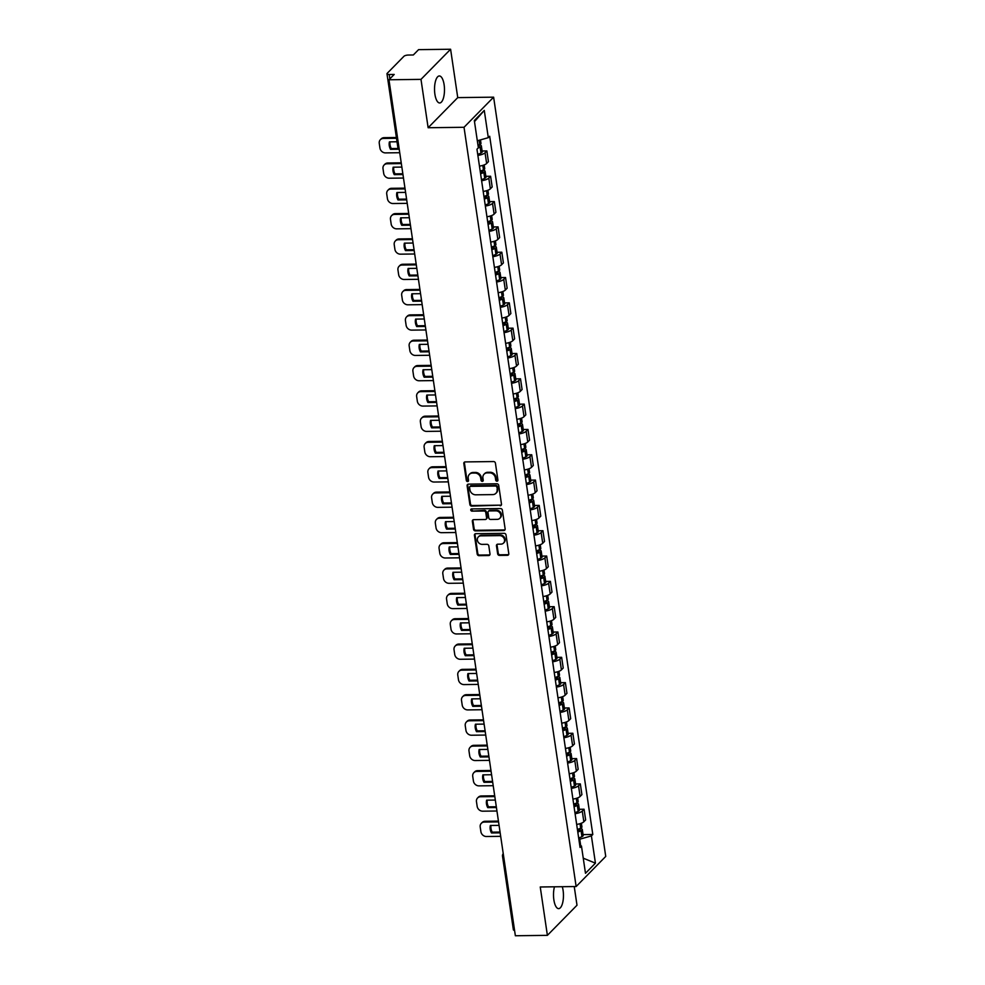 <?xml version="1.0" encoding="UTF-8"?>
<svg xmlns="http://www.w3.org/2000/svg" width="985" height="985" viewBox="0 0 985 985"><rect width="100%" height="100%" fill="white"/><g stroke="black" fill="none" stroke-linecap="round" stroke-linejoin="round"><path stroke-width="1.48" d="M496.982 481.185A1.194 1.034 -135.5 0 0 497.917 480.052L495.418 463.135A1.699 1.477 -135.5 0 0 493.608 461.559L465.179 461.916A1.699 1.477 -135.5 0 0 463.824 463.529L466.324 480.446A1.194 1.034 -135.5 0 0 468.54 480.421L468.22 478.23A5.442 4.753 -135.5 0 1 469.389 474.351A5.442 4.753 -135.5 0 1 472.517 473.071L474.893 473.046A5.442 4.753 -135.5 0 1 480.692 478.082L481.012 480.261A1.194 1.034 -135.5 0 0 483.229 480.237L482.909 478.045A5.442 4.753 -135.5 0 1 484.078 474.179A5.442 4.753 -135.5 0 1 487.206 472.886L489.582 472.862A5.442 4.753 -135.5 0 1 495.381 477.897L495.701 480.089A1.194 1.034 -135.5 0 0 496.982 481.185M484.078 474.179L484.669 473.576A5.442 4.753 -135.5 0 1 487.797 472.283L490.173 472.258A5.442 4.753 -135.5 0 1 495.972 477.294L496.305 479.486A1.194 1.034 -135.5 0 0 497.881 480.532M464.538 462.063A1.699 1.477 -135.5 0 0 464.415 462.925L466.915 479.843A1.194 1.034 -135.5 0 0 468.503 480.902M469.389 474.351L469.98 473.76A5.442 4.753 -135.5 0 1 473.108 472.468L475.484 472.443A5.442 4.753 -135.5 0 1 481.283 477.479L481.616 479.67A1.194 1.034 -135.5 0 0 483.192 480.717M554.469 886.808A13.507 4.974 89.3 0 0 553.865 899.834A13.507 4.974 89.3 0 0 558.643 908.638A13.507 4.974 89.3 0 0 563.1 890.44A13.507 4.974 89.3 0 0 562.275 886.709M444.124 84.772A13.507 4.974 89.3 0 0 439.335 75.968A13.507 4.974 89.3 0 0 434.89 94.166A13.507 4.974 89.3 0 0 439.679 102.969A13.507 4.974 89.3 0 0 444.124 84.772M497.659 553.841A1.699 1.477 -135.5 0 0 499.469 555.405L507.447 555.306A1.699 1.477 -135.5 0 0 508.789 553.693L506.019 534.904A1.699 1.477 -135.5 0 0 504.197 533.328L475.767 533.685A1.699 1.477 -135.5 0 0 474.425 535.298L477.208 554.087A1.699 1.477 -135.5 0 0 479.018 555.663L488.659 555.54A1.699 1.477 -135.5 0 0 490.001 553.927L488.806 545.887A1.699 1.477 -135.5 0 0 486.996 544.311L482.219 544.373A4.543 3.965 -135.5 0 1 480.963 535.852L499.678 535.618A4.543 3.965 -135.5 0 1 500.934 544.139L497.819 544.176A1.699 1.477 -135.5 0 0 496.465 545.788L497.659 553.841L498.25 553.238A1.699 1.477 -135.5 0 0 500.06 554.801L508.038 554.703A1.699 1.477 -135.5 0 0 508.666 554.555M428.13 127.73L457.742 97.614L450.601 49.25L420.989 79.366L428.13 127.73L464.021 127.287L576.139 886.537L540.248 886.98L547.389 935.356L515.364 935.75L388.964 79.773L394.209 74.441L389.223 74.503L389.863 78.862M420.989 79.366L388.964 79.773M500.134 505.761A1.699 1.477 -135.5 0 0 501.476 504.148L498.706 485.359A1.699 1.477 -135.5 0 0 496.883 483.783L468.454 484.14A1.699 1.477 -135.5 0 0 467.112 485.753L469.882 504.542A1.699 1.477 -135.5 0 0 471.704 506.118L500.725 505.157A1.699 1.477 -135.5 0 0 501.353 505.01M502.362 510.131L505.133 528.92A1.699 1.477 -135.5 0 1 503.791 530.533L475.361 530.89A1.699 1.477 -135.5 0 1 473.539 529.314L472.357 521.274A1.699 1.477 -135.5 0 1 473.699 519.661L485.236 519.514A1.699 1.477 -135.5 0 0 486.578 517.901L485.79 512.569A1.699 1.477 -135.5 0 0 483.967 510.993L471.963 511.141A1.194 1.034 -135.5 0 1 471.643 508.913L500.54 508.555A1.699 1.477 -135.5 0 1 502.362 510.131M450.601 49.25L418.576 49.644L413.331 54.975L408.344 55.049A3.46 1.108 -8.4 0 0 403.936 56.293L387.191 73.333A3.46 1.108 -8.4 0 0 386.982 73.801A3.46 1.108 -8.4 0 0 389.223 74.503M457.742 97.614L493.62 97.17L605.738 856.421L576.139 886.537M547.389 935.356L577.001 905.227L574.243 886.562M514.576 930.419A3.46 1.108 171.6 0 1 513.382 929.778L502.522 856.261A3.46 1.108 -8.4 0 0 503.729 856.901M479.461 166.108A7.966 2.549 -8.4 0 0 486.639 163.485L485.051 152.773A7.966 2.549 171.6 0 1 477.873 155.396M485.051 152.773L486.861 150.939L482.108 150.988M486.639 163.485L488.437 161.651L486.861 150.939M485.851 176.315L490.604 176.253L488.794 178.088A7.966 2.549 171.6 0 1 481.616 180.723M483.192 191.435A7.966 2.549 -8.4 0 0 490.37 188.8L492.18 186.965L490.604 176.253M489.594 201.629L494.335 201.568L492.537 203.415A7.966 2.549 171.6 0 1 485.346 206.037M486.935 216.749A7.966 2.549 -8.4 0 0 494.113 214.127L495.923 212.28L494.335 201.568M493.325 226.956L498.078 226.895L496.268 228.729A7.966 2.549 171.6 0 1 489.089 231.364M490.678 242.076A7.966 2.549 -8.4 0 0 497.856 239.441L499.654 237.607L498.078 226.895M497.068 252.271L501.821 252.209L500.011 254.044A7.966 2.549 171.6 0 1 492.832 256.679M494.408 267.391A7.966 2.549 -8.4 0 0 501.587 264.756L503.397 262.921L501.821 252.209M500.811 277.585L505.551 277.524L503.741 279.371A7.966 2.549 171.6 0 1 496.563 281.993M498.151 292.705A7.966 2.549 -8.4 0 0 505.33 290.082L507.14 288.236L505.551 277.524M504.542 302.912L509.294 302.851L507.484 304.685A7.966 2.549 171.6 0 1 500.306 307.32M501.894 318.032A7.966 2.549 -8.4 0 0 509.073 315.397L510.87 313.562L509.294 302.851M508.285 328.227L513.025 328.165L511.227 330A7.966 2.549 171.6 0 1 504.049 332.635M505.625 343.346A7.966 2.549 -8.4 0 0 512.803 340.712L514.613 338.877L513.025 328.165M512.028 353.541L516.768 353.492L514.958 355.326A7.966 2.549 171.6 0 1 507.78 357.949M509.368 368.661A7.966 2.549 -8.4 0 0 516.546 366.038L518.356 364.204L516.768 353.492M515.758 378.868L520.511 378.806L518.701 380.641A7.966 2.549 171.6 0 1 511.523 383.276M513.111 393.988A7.966 2.549 -8.4 0 0 520.289 391.353L522.087 389.518L520.511 378.806M519.501 404.182L524.242 404.121L522.444 405.968A7.966 2.549 171.6 0 1 515.266 408.59M516.842 419.302A7.966 2.549 -8.4 0 0 524.02 416.68L525.83 414.833L524.242 404.121M523.232 429.509L527.985 429.448L526.175 431.282A7.966 2.549 171.6 0 1 518.996 433.917M520.585 444.629A7.966 2.549 -8.4 0 0 527.763 441.994L529.573 440.16L527.985 429.448M526.975 454.824L531.728 454.762L529.918 456.597A7.966 2.549 171.6 0 1 522.74 459.232M524.328 469.943A7.966 2.549 -8.4 0 0 531.506 467.309L533.304 465.474L531.728 454.762M530.718 480.138L535.458 480.077L533.661 481.924A7.966 2.549 171.6 0 1 526.482 484.546M528.058 495.258A7.966 2.549 -8.4 0 0 535.237 492.635L537.047 490.789L535.458 480.077M534.449 505.465L539.201 505.404L537.391 507.238A7.966 2.549 171.6 0 1 530.213 509.873M531.802 520.585A7.966 2.549 -8.4 0 0 538.98 517.95L540.79 516.115L539.201 505.404M538.192 530.78L542.944 530.718L541.134 532.553A7.966 2.549 171.6 0 1 533.956 535.187M535.544 545.899A7.966 2.549 -8.4 0 0 542.723 543.264L544.52 541.43L542.944 530.718M541.935 556.094L546.675 556.045L544.877 557.879A7.966 2.549 171.6 0 1 537.699 560.502M539.275 571.214A7.966 2.549 -8.4 0 0 546.453 568.591L548.263 566.757L546.675 556.045M545.665 581.421L550.418 581.359L548.608 583.194A7.966 2.549 171.6 0 1 541.43 585.829M543.018 596.541A7.966 2.549 -8.4 0 0 550.196 593.906L552.006 592.071L550.418 581.359M549.408 606.735L554.161 606.674L552.351 608.521A7.966 2.549 171.6 0 1 545.173 611.143M546.749 621.855A7.966 2.549 -8.4 0 0 553.939 619.233L555.737 617.386L554.161 606.674M553.151 632.062L557.892 632.001L556.094 633.835A7.966 2.549 171.6 0 1 548.916 636.47M550.492 647.182A7.966 2.549 -8.4 0 0 557.67 644.547L559.48 642.712L557.892 632.001M556.882 657.377L561.635 657.315L559.825 659.15A7.966 2.549 171.6 0 1 552.647 661.785M554.235 672.496A7.966 2.549 -8.4 0 0 561.413 669.862L563.223 668.027L561.635 657.315M560.625 682.691L565.378 682.63L563.568 684.476A7.966 2.549 171.6 0 1 556.39 687.099M557.966 697.811A7.966 2.549 -8.4 0 0 565.156 695.188L566.954 693.341L565.378 682.63M564.368 708.018L569.108 707.956L567.311 709.791A7.966 2.549 171.6 0 1 560.133 712.426M561.709 723.138A7.966 2.549 -8.4 0 0 568.887 720.503L570.697 718.668L569.108 707.956M568.099 733.332L572.851 733.271L571.041 735.105A7.966 2.549 171.6 0 1 563.863 737.74M565.452 748.452A7.966 2.549 -8.4 0 0 572.63 745.817L574.427 743.983L572.851 733.271M571.842 758.647L576.594 758.598L574.784 760.432A7.966 2.549 171.6 0 1 567.606 763.055M569.182 773.767A7.966 2.549 -8.4 0 0 576.36 771.144L578.17 769.31L576.594 758.598M575.585 783.974L580.325 783.912L578.527 785.747A7.966 2.549 171.6 0 1 571.349 788.382M572.925 799.094A7.966 2.549 -8.4 0 0 580.103 796.459L581.913 794.624L580.325 783.912M579.315 809.288L584.068 809.227L582.258 811.074A7.966 2.549 171.6 0 1 575.08 813.696M576.668 824.408A7.966 2.549 -8.4 0 0 583.846 821.786L585.644 819.939L584.068 809.227M580.682 845.573L579.734 839.208L591.406 835.908L595.433 863.168L585.484 873.289L581.458 846.029L580.067 847.445L476.962 149.215L478.353 147.799L474.327 120.539L484.275 110.419L488.301 137.678L477.319 140.781M591.406 835.908L592.798 834.492L489.693 136.262L488.301 137.678M464.021 127.287L493.62 97.17M579.734 839.208L578.848 839.22M583.058 834.615L592.798 834.492M581.458 846.029L579.709 845.019M484.275 110.419L474.487 121.623M583.255 858.181L595.433 863.168M467.826 484.288A1.699 1.477 -135.5 0 0 467.703 485.149L470.473 503.938A1.699 1.477 -135.5 0 0 472.295 505.514L500.725 505.157M496.748 487.132A1.194 1.034 -135.5 0 0 495.48 486.036L470.522 486.344A1.194 1.034 -135.5 0 0 469.586 487.476L469.919 489.779A5.442 4.753 -135.5 0 0 475.73 494.815L492.783 494.605A5.442 4.753 -135.5 0 0 495.911 493.313A5.442 4.753 -135.5 0 0 497.093 489.446L497.339 486.528A1.194 1.034 -135.5 0 0 496.071 485.433L495.48 486.036M469.833 486.627L470.424 486.024A1.194 1.034 -135.5 0 1 471.113 485.74L496.071 485.433M495.911 493.313L496.502 492.722A5.442 4.753 -135.5 0 0 497.684 488.843L497.093 489.446M497.339 486.528L497.684 488.843M473.071 519.809A1.699 1.477 -135.5 0 0 472.948 520.671L474.142 528.711A1.699 1.477 -135.5 0 0 475.952 530.287L504.382 529.93A1.699 1.477 -135.5 0 0 505.01 529.782M486.208 519.12L486.799 518.516A1.699 1.477 -135.5 0 0 487.169 517.297L486.381 511.966A1.699 1.477 -135.5 0 0 484.571 510.39L471.963 511.141M471.322 508.962A1.194 1.034 -135.5 0 0 472.566 510.538M497.191 519.366A4.543 3.965 -135.5 0 0 495.935 510.846L489.348 510.932A1.699 1.477 -135.5 0 0 487.994 512.545L488.782 517.876A1.699 1.477 -135.5 0 0 490.604 519.452L497.191 519.366M499.814 518.295L500.405 517.691A4.543 3.965 -135.5 0 0 496.526 510.242L495.935 510.846M488.363 511.326L488.954 510.722A1.699 1.477 -135.5 0 1 489.939 510.329L496.526 510.242M497.179 544.323A1.699 1.477 -135.5 0 0 497.056 545.185L498.25 553.238M503.544 543.067L504.135 542.464A4.543 3.965 -135.5 0 0 500.269 535.015L499.678 535.618M478.341 536.923L478.932 536.32A4.543 3.965 -135.5 0 1 481.554 535.249L500.269 535.015M475.139 533.833A1.699 1.477 -135.5 0 0 475.016 534.695L477.799 553.484A1.699 1.477 -135.5 0 0 479.609 555.06L489.25 554.937A1.699 1.477 -135.5 0 0 489.877 554.789M478.057 145.805A2.118 0.677 171.6 0 1 479.129 146.236A2.118 0.677 171.6 0 1 478.599 146.79L478.439 146.876A10.909 3.484 171.6 0 1 478.23 146.974M478.193 147.959A13.162 4.199 -8.4 0 0 480.101 147.134L480.274 147.048A4.371 1.391 -8.4 0 0 481.357 145.903A4.371 1.391 -8.4 0 0 478.661 145.017M477.725 154.35A13.162 4.199 -8.4 0 0 480.975 153.057L481.148 152.983A4.371 1.391 -8.4 0 0 482.231 151.825L481.357 145.903M480.471 139.895L480.975 143.305A4.371 1.391 171.6 0 1 479.88 144.45L479.72 144.536A13.162 4.199 171.6 0 1 477.984 145.3M396.389 137.506L384.138 137.666A5.196 4.531 -135.5 0 0 381.158 138.897L380.382 139.673A5.196 4.531 -135.5 0 0 379.262 143.379L379.951 148.082A5.196 4.531 44.5 0 0 385.504 152.897L399.738 152.712M398.777 149.227L390.528 149.338L391.291 148.55A10.737 9.37 44.5 0 1 390.035 141.865M391.291 148.55L398.211 148.464M380.382 139.673A5.196 4.531 -135.5 0 1 383.374 138.442L396.499 138.282M390.528 149.338A10.737 9.37 44.5 0 1 389.42 141.865L397.017 141.778M480.224 171.144L481.505 171.119A2.118 0.677 171.6 0 1 482.872 171.55A2.118 0.677 171.6 0 1 482.342 172.104L482.182 172.19A10.909 3.484 171.6 0 1 480.458 172.929M480.581 173.742A13.162 4.199 -8.4 0 0 483.844 172.449L484.004 172.375A4.371 1.391 -8.4 0 0 485.1 171.218A4.371 1.391 -8.4 0 0 482.404 170.343M481.456 179.664A13.162 4.199 -8.4 0 0 484.719 178.383L484.879 178.297A4.371 1.391 -8.4 0 0 485.974 177.152L485.1 171.218M484.164 164.926L484.719 168.632A4.371 1.391 171.6 0 1 483.623 169.777L483.463 169.851A13.162 4.199 171.6 0 1 480.2 171.144M401.227 162.821L387.881 162.981A5.196 4.531 -135.5 0 0 384.889 164.212L384.125 165A5.196 4.531 -135.5 0 0 383.005 168.694L383.694 173.397A5.196 4.531 44.5 0 0 389.247 178.211L403.481 178.039M402.963 174.542L394.271 174.653L395.034 173.865A10.737 9.37 44.5 0 1 393.778 167.179M395.034 173.865L402.853 173.766M384.125 165A5.196 4.531 -135.5 0 1 387.105 163.769L401.351 163.584M394.271 174.653A10.737 9.37 44.5 0 1 393.163 167.191L401.855 167.081M487.907 190.24L488.449 193.947A4.371 1.391 171.6 0 1 487.366 195.092L487.193 195.178A13.162 4.199 171.6 0 1 483.943 196.471L485.236 196.446A2.118 0.677 171.6 0 1 486.615 196.877A2.118 0.677 171.6 0 1 486.085 197.431L485.913 197.505A10.909 3.484 171.6 0 1 484.201 198.244M484.325 199.069A13.162 4.199 -8.4 0 0 487.587 197.776L487.747 197.69A4.371 1.391 -8.4 0 0 488.843 196.544A4.371 1.391 -8.4 0 0 486.147 195.658M485.199 204.991A13.162 4.199 -8.4 0 0 488.462 203.698L488.622 203.612A4.371 1.391 -8.4 0 0 489.717 202.467L488.843 196.544M404.97 188.135L391.624 188.307A5.196 4.531 -135.5 0 0 388.632 189.526L387.868 190.314A5.196 4.531 -135.5 0 0 386.736 194.02L387.437 198.724A5.196 4.531 44.5 0 0 392.978 203.526L407.224 203.353M406.706 199.869L398.002 199.967L398.777 199.192A10.737 9.37 44.5 0 1 397.521 192.494M398.777 199.192L406.583 199.093M387.868 190.314A5.196 4.531 -135.5 0 1 390.848 189.083L405.081 188.911M398.002 199.967A10.737 9.37 44.5 0 1 396.906 192.506L405.598 192.395M487.71 221.773L488.979 221.76A2.118 0.677 171.6 0 1 490.345 222.191A2.118 0.677 171.6 0 1 489.816 222.745L489.656 222.832A10.909 3.484 171.6 0 1 487.944 223.558M488.055 224.383A13.162 4.199 -8.4 0 0 491.318 223.09L491.49 223.016A4.371 1.391 -8.4 0 0 492.574 221.859A4.371 1.391 -8.4 0 0 489.877 220.972M488.942 230.305A13.162 4.199 -8.4 0 0 492.192 229.012L492.365 228.939A4.371 1.391 -8.4 0 0 493.448 227.781L492.574 221.859M491.65 215.567L492.192 219.261A4.371 1.391 171.6 0 1 491.096 220.418L490.936 220.492A13.162 4.199 171.6 0 1 487.673 221.785M408.713 213.45L395.354 213.622A5.196 4.531 -135.5 0 0 392.375 214.853L391.599 215.629A5.196 4.531 -135.5 0 0 390.479 219.335L391.168 224.038A5.196 4.531 44.5 0 0 396.721 228.852L410.954 228.668M410.437 225.183L401.745 225.294L402.508 224.506A10.737 9.37 44.5 0 1 401.252 217.82M402.508 224.506L410.326 224.408M391.599 215.629A5.196 4.531 -135.5 0 1 394.591 214.41L408.824 214.225M401.745 225.294A10.737 9.37 44.5 0 1 400.636 217.82L409.341 217.722M491.441 247.1L492.722 247.087A2.118 0.677 171.6 0 1 494.088 247.506A2.118 0.677 171.6 0 1 493.559 248.072L493.399 248.146A10.909 3.484 171.6 0 1 491.675 248.885M491.798 249.697A13.162 4.199 -8.4 0 0 495.061 248.417L495.221 248.331A4.371 1.391 -8.4 0 0 496.317 247.186A4.371 1.391 -8.4 0 0 493.62 246.299M492.672 255.632A13.162 4.199 -8.4 0 0 495.935 254.339L496.095 254.253A4.371 1.391 -8.4 0 0 497.191 253.108L496.317 247.186M495.381 240.882L495.935 244.588A4.371 1.391 171.6 0 1 494.839 245.733L494.679 245.819A13.162 4.199 171.6 0 1 491.416 247.112M412.444 238.776L399.097 238.936A5.196 4.531 -135.5 0 0 396.105 240.168L395.342 240.956A5.196 4.531 -135.5 0 0 394.222 244.649L394.911 249.365A5.196 4.531 44.5 0 0 400.464 254.167L414.697 253.995M414.18 250.498L405.488 250.609L406.251 249.821A10.737 9.37 44.5 0 1 404.995 243.135M406.251 249.821L414.069 249.734M395.342 240.956A5.196 4.531 -135.5 0 1 398.322 239.724L412.567 239.54M405.488 250.609A10.737 9.37 44.5 0 1 404.379 243.147L413.072 243.036M495.184 272.414L496.452 272.402A2.118 0.677 171.6 0 1 497.831 272.833A2.118 0.677 171.6 0 1 497.302 273.387L497.129 273.473A10.909 3.484 171.6 0 1 495.418 274.199M495.541 275.024A13.162 4.199 -8.4 0 0 498.804 273.731L498.964 273.645A4.371 1.391 -8.4 0 0 500.048 272.5A4.371 1.391 -8.4 0 0 497.363 271.614M496.415 280.947A13.162 4.199 -8.4 0 0 499.678 279.654L499.838 279.568A4.371 1.391 -8.4 0 0 500.934 278.423L500.048 272.5M499.124 266.209L499.666 269.902A4.371 1.391 171.6 0 1 498.582 271.047L498.41 271.134A13.162 4.199 171.6 0 1 495.16 272.426M416.187 264.091L402.828 264.263A5.196 4.531 -135.5 0 0 399.848 265.482L399.085 266.27A5.196 4.531 -135.5 0 0 397.952 269.976L398.654 274.68A5.196 4.531 44.5 0 0 404.195 279.481L418.44 279.309M417.923 275.825L409.218 275.923L409.994 275.147A10.737 9.37 44.5 0 1 408.738 268.449M409.994 275.147L417.8 275.049M399.085 266.27A5.196 4.531 -135.5 0 1 402.065 265.039L416.298 264.866M409.218 275.923A10.737 9.37 44.5 0 1 408.122 268.462L416.815 268.351M502.867 291.523L503.409 295.217A4.371 1.391 171.6 0 1 502.313 296.374L502.153 296.448A13.162 4.199 171.6 0 1 498.89 297.741L500.195 297.716A2.118 0.677 171.6 0 1 501.562 298.147A2.118 0.677 171.6 0 1 501.033 298.701L500.873 298.787A10.909 3.484 171.6 0 1 499.161 299.514M499.272 300.339A13.162 4.199 -8.4 0 0 502.535 299.046L502.707 298.972A4.371 1.391 -8.4 0 0 503.791 297.815A4.371 1.391 -8.4 0 0 501.094 296.941M500.146 306.261A13.162 4.199 -8.4 0 0 503.409 304.968L503.581 304.894A4.371 1.391 -8.4 0 0 504.665 303.737L503.791 297.815M419.93 289.418L406.571 289.578A5.196 4.531 -135.5 0 0 403.591 290.809L402.816 291.585A5.196 4.531 -135.5 0 0 401.695 295.291L402.385 299.994A5.196 4.531 44.5 0 0 407.938 304.808L422.171 304.624M421.654 301.139L412.961 301.25L413.725 300.462A10.737 9.37 44.5 0 1 412.469 293.776M413.725 300.462L421.543 300.363M402.816 291.585A5.196 4.531 -135.5 0 1 405.808 290.366L420.041 290.181M412.961 301.25A10.737 9.37 44.5 0 1 411.853 293.776L420.558 293.678M506.598 316.838L507.152 320.544A4.371 1.391 171.6 0 1 506.056 321.689L505.896 321.775A13.162 4.199 171.6 0 1 502.633 323.068L503.926 323.043A2.118 0.677 171.6 0 1 505.305 323.462A2.118 0.677 171.6 0 1 504.776 324.028L504.615 324.102A10.909 3.484 171.6 0 1 502.892 324.841M503.015 325.666A13.162 4.199 -8.4 0 0 506.278 324.373L506.438 324.287A4.371 1.391 -8.4 0 0 507.534 323.142A4.371 1.391 -8.4 0 0 504.837 322.255M503.889 331.588A13.162 4.199 -8.4 0 0 507.152 330.295L507.312 330.209A4.371 1.391 -8.4 0 0 508.408 329.064L507.534 323.142M423.661 314.732L410.314 314.892A5.196 4.531 -135.5 0 0 407.322 316.123L406.559 316.911A5.196 4.531 -135.5 0 0 405.438 320.605L406.128 325.321A5.196 4.531 44.5 0 0 411.681 330.123L425.914 329.95M425.397 326.454L416.704 326.564L417.468 325.789A10.737 9.37 44.5 0 1 416.212 319.091M417.468 325.789L425.286 325.69M406.559 316.911A5.196 4.531 -135.5 0 1 409.538 315.68L423.784 315.508M416.704 326.564A10.737 9.37 44.5 0 1 415.596 319.103L424.289 318.992M506.401 348.37L507.669 348.358A2.118 0.677 171.6 0 1 509.048 348.788A2.118 0.677 171.6 0 1 508.519 349.343L508.346 349.429A10.909 3.484 171.6 0 1 506.635 350.155M506.758 350.98A13.162 4.199 -8.4 0 0 510.021 349.687L510.181 349.601A4.371 1.391 -8.4 0 0 511.264 348.456A4.371 1.391 -8.4 0 0 508.58 347.57M507.632 356.902A13.162 4.199 -8.4 0 0 510.895 355.61L511.055 355.536A4.371 1.391 -8.4 0 0 512.151 354.378L511.264 348.456M510.341 342.164L510.883 345.858A4.371 1.391 171.6 0 1 509.799 347.003L509.627 347.089A13.162 4.199 171.6 0 1 506.376 348.382M427.404 340.047L414.045 340.219A5.196 4.531 -135.5 0 0 411.065 341.45L410.289 342.226A5.196 4.531 -135.5 0 0 409.169 345.932L409.871 350.635A5.196 4.531 44.5 0 0 415.411 355.45L429.645 355.265M429.14 351.78L420.435 351.891L421.211 351.103A10.737 9.37 44.5 0 1 419.955 344.418M421.211 351.103L429.017 351.005M410.289 342.226A5.196 4.531 -135.5 0 1 413.281 340.995L427.515 340.822M420.435 351.891A10.737 9.37 44.5 0 1 419.339 344.418L428.032 344.307M510.144 373.697L511.412 373.672A2.118 0.677 171.6 0 1 512.779 374.103A2.118 0.677 171.6 0 1 512.249 374.657L512.089 374.743A10.909 3.484 171.6 0 1 510.378 375.482M510.489 376.295A13.162 4.199 -8.4 0 0 513.751 375.002L513.924 374.928A4.371 1.391 -8.4 0 0 515.007 373.771A4.371 1.391 -8.4 0 0 512.311 372.896M511.363 382.217A13.162 4.199 -8.4 0 0 514.626 380.936L514.798 380.85A4.371 1.391 -8.4 0 0 515.881 379.705L515.007 373.771M514.084 367.479L514.626 371.185A4.371 1.391 171.6 0 1 513.53 372.33L513.37 372.404A13.162 4.199 171.6 0 1 510.107 373.697M431.147 365.373L417.788 365.534A5.196 4.531 -135.5 0 0 414.808 366.765L414.032 367.553A5.196 4.531 -135.5 0 0 412.912 371.246L413.601 375.95A5.196 4.531 44.5 0 0 419.154 380.764L433.388 380.592M432.871 377.095L424.178 377.206L424.941 376.418A10.737 9.37 44.5 0 1 423.685 369.732M424.941 376.418L432.76 376.319M414.032 367.553A5.196 4.531 -135.5 0 1 417.024 366.321L431.258 366.137M424.178 377.206A10.737 9.37 44.5 0 1 423.07 369.744L431.775 369.634M513.875 399.011L515.143 398.999A2.118 0.677 171.6 0 1 516.522 399.43A2.118 0.677 171.6 0 1 515.992 399.984L515.832 400.058A10.909 3.484 171.6 0 1 514.108 400.796M514.232 401.621A13.162 4.199 -8.4 0 0 517.494 400.329L517.654 400.242A4.371 1.391 -8.4 0 0 518.75 399.097A4.371 1.391 -8.4 0 0 516.054 398.211M515.106 407.544A13.162 4.199 -8.4 0 0 518.369 406.251L518.529 406.165A4.371 1.391 -8.4 0 0 519.624 405.02L518.75 399.097M517.814 392.793L518.369 396.499A4.371 1.391 171.6 0 1 517.273 397.644L517.113 397.731A13.162 4.199 171.6 0 1 513.85 399.023M434.877 390.688L421.531 390.86A5.196 4.531 -135.5 0 0 418.539 392.079L417.775 392.867A5.196 4.531 -135.5 0 0 416.655 396.573L417.344 401.277A5.196 4.531 44.5 0 0 422.897 406.079L437.131 405.906M436.614 402.422L427.921 402.52L428.684 401.745A10.737 9.37 44.5 0 1 427.428 395.047M428.684 401.745L436.503 401.646M417.775 392.867A5.196 4.531 -135.5 0 1 420.755 391.636L435.001 391.464M427.921 402.52A10.737 9.37 44.5 0 1 426.813 395.059L435.505 394.948M521.558 418.12L522.099 421.814A4.371 1.391 171.6 0 1 521.016 422.971L520.843 423.045A13.162 4.199 171.6 0 1 517.593 424.338L518.886 424.313A2.118 0.677 171.6 0 1 520.265 424.744A2.118 0.677 171.6 0 1 519.735 425.298L519.563 425.385A10.909 3.484 171.6 0 1 517.851 426.111M517.975 426.936A13.162 4.199 -8.4 0 0 521.237 425.643L521.397 425.569A4.371 1.391 -8.4 0 0 522.481 424.412A4.371 1.391 -8.4 0 0 519.797 423.525M518.849 432.858A13.162 4.199 -8.4 0 0 522.112 431.565L522.272 431.492A4.371 1.391 -8.4 0 0 523.367 430.334L522.481 424.412M438.62 416.002L425.261 416.175A5.196 4.531 -135.5 0 0 422.282 417.406L421.506 418.182A5.196 4.531 -135.5 0 0 420.386 421.888L421.087 426.591A5.196 4.531 44.5 0 0 426.628 431.405L440.861 431.221M440.357 427.736L431.652 427.847L432.427 427.059A10.737 9.37 44.5 0 1 431.171 420.373M432.427 427.059L440.233 426.961M421.506 418.182A5.196 4.531 -135.5 0 1 424.498 416.963L438.731 416.778M431.652 427.847A10.737 9.37 44.5 0 1 430.556 420.373L439.248 420.275M521.361 449.652L522.629 449.64A2.118 0.677 171.6 0 1 523.995 450.059A2.118 0.677 171.6 0 1 523.466 450.625L523.306 450.699A10.909 3.484 171.6 0 1 521.594 451.438M521.705 452.25A13.162 4.199 -8.4 0 0 524.968 450.97L525.128 450.884A4.371 1.391 -8.4 0 0 526.224 449.739A4.371 1.391 -8.4 0 0 523.527 448.852M522.579 458.185A13.162 4.199 -8.4 0 0 525.842 456.892L526.015 456.806A4.371 1.391 -8.4 0 0 527.098 455.661L526.224 449.739M525.3 443.435L525.842 447.141A4.371 1.391 171.6 0 1 524.746 448.286L524.586 448.372A13.162 4.199 171.6 0 1 521.324 449.665M442.363 441.329L429.004 441.489A5.196 4.531 -135.5 0 0 426.025 442.721L425.249 443.509A5.196 4.531 -135.5 0 0 424.129 447.202L424.818 451.918A5.196 4.531 44.5 0 0 430.371 456.72L444.604 456.548M444.087 453.051L435.395 453.162L436.158 452.374A10.737 9.37 44.5 0 1 434.902 445.688M436.158 452.374L443.976 452.287M425.249 443.509A5.196 4.531 -135.5 0 1 428.241 442.277L442.474 442.093M435.395 453.162A10.737 9.37 44.5 0 1 434.286 445.7L442.991 445.589M529.031 468.762L529.585 472.455A4.371 1.391 171.6 0 1 528.489 473.6L528.329 473.687A13.162 4.199 171.6 0 1 525.067 474.979L526.359 474.955A2.118 0.677 171.6 0 1 527.738 475.386A2.118 0.677 171.6 0 1 527.209 475.94L527.049 476.026A10.909 3.484 171.6 0 1 525.325 476.752M525.448 477.577A13.162 4.199 -8.4 0 0 528.711 476.284L528.871 476.198A4.371 1.391 -8.4 0 0 529.967 475.053A4.371 1.391 -8.4 0 0 527.27 474.167M526.322 483.5A13.162 4.199 -8.4 0 0 529.585 482.207L529.745 482.121A4.371 1.391 -8.4 0 0 530.841 480.975L529.967 475.053M446.094 466.644L432.747 466.816A5.196 4.531 -135.5 0 0 429.755 468.035L428.992 468.823A5.196 4.531 -135.5 0 0 427.872 472.529L428.561 477.233A5.196 4.531 44.5 0 0 434.102 482.034L448.347 481.862M447.83 478.378L439.138 478.476L439.901 477.7A10.737 9.37 44.5 0 1 438.645 471.002M439.901 477.7L447.719 477.602M428.992 468.823A5.196 4.531 -135.5 0 1 431.972 467.592L446.217 467.419M439.138 478.476A10.737 9.37 44.5 0 1 438.029 471.015L446.722 470.904M532.774 494.076L533.316 497.77A4.371 1.391 171.6 0 1 532.232 498.927L532.06 499.001A13.162 4.199 171.6 0 1 528.81 500.294L530.102 500.269A2.118 0.677 171.6 0 1 531.481 500.7A2.118 0.677 171.6 0 1 530.952 501.254L530.78 501.34A10.909 3.484 171.6 0 1 529.068 502.067M529.191 502.892A13.162 4.199 -8.4 0 0 532.442 501.599L532.614 501.525A4.371 1.391 -8.4 0 0 533.698 500.368A4.371 1.391 -8.4 0 0 531.013 499.493M530.065 508.814A13.162 4.199 -8.4 0 0 533.328 507.521L533.488 507.447A4.371 1.391 -8.4 0 0 534.572 506.29L533.698 500.368M449.837 491.971L436.478 492.131A5.196 4.531 -135.5 0 0 433.498 493.362L432.723 494.138A5.196 4.531 -135.5 0 0 431.602 497.844L432.304 502.547A5.196 4.531 44.5 0 0 437.845 507.361L452.078 507.176M451.573 503.692L442.868 503.803L443.644 503.015A10.737 9.37 44.5 0 1 442.376 496.329M443.644 503.015L451.45 502.916M432.723 494.138A5.196 4.531 -135.5 0 1 435.715 492.919L449.948 492.734M442.868 503.803A10.737 9.37 44.5 0 1 441.772 496.329L450.465 496.231M532.577 525.608L533.845 525.596A2.118 0.677 171.6 0 1 535.212 526.015A2.118 0.677 171.6 0 1 534.683 526.581L534.523 526.655A10.909 3.484 171.6 0 1 532.811 527.394M532.922 528.219A13.162 4.199 -8.4 0 0 536.185 526.926L536.345 526.84A4.371 1.391 -8.4 0 0 537.441 525.694A4.371 1.391 -8.4 0 0 534.744 524.808M533.796 534.141A13.162 4.199 -8.4 0 0 537.059 532.848L537.231 532.762A4.371 1.391 -8.4 0 0 538.315 531.617L537.441 525.694M536.517 519.39L537.059 523.097A4.371 1.391 171.6 0 1 535.963 524.242L535.803 524.328A13.162 4.199 171.6 0 1 532.54 525.621M453.58 517.285L440.221 517.445A5.196 4.531 -135.5 0 0 437.241 518.676L436.466 519.464A5.196 4.531 -135.5 0 0 435.345 523.158L436.035 527.874A5.196 4.531 44.5 0 0 441.588 532.676L455.821 532.503M455.304 529.007L446.611 529.117L447.375 528.342A10.737 9.37 44.5 0 1 446.119 521.644M447.375 528.342L455.193 528.243M436.466 519.464A5.196 4.531 -135.5 0 1 439.458 518.233L453.691 518.061M446.611 529.117A10.737 9.37 44.5 0 1 445.503 521.656L454.208 521.545M536.308 550.923L537.576 550.91A2.118 0.677 171.6 0 1 538.955 551.341A2.118 0.677 171.6 0 1 538.426 551.895L538.266 551.982A10.909 3.484 171.6 0 1 536.542 552.708M536.665 553.533A13.162 4.199 -8.4 0 0 539.928 552.24L540.088 552.154A4.371 1.391 -8.4 0 0 541.184 551.009A4.371 1.391 -8.4 0 0 538.487 550.122M537.539 559.455A13.162 4.199 -8.4 0 0 540.802 558.163L540.962 558.089A4.371 1.391 -8.4 0 0 542.058 556.931L541.184 551.009M540.248 544.717L540.802 548.411A4.371 1.391 171.6 0 1 539.706 549.556L539.546 549.642A13.162 4.199 171.6 0 1 536.283 550.935M457.311 542.6L443.964 542.772A5.196 4.531 -135.5 0 0 440.972 544.003L440.209 544.779A5.196 4.531 -135.5 0 0 439.088 548.485L439.778 553.188A5.196 4.531 44.5 0 0 445.318 558.002L459.564 557.818M459.047 554.333L450.354 554.444L451.118 553.656A10.737 9.37 44.5 0 1 449.862 546.971M451.118 553.656L458.936 553.558M440.209 544.779A5.196 4.531 -135.5 0 1 443.188 543.548L457.434 543.375M450.354 554.444A10.737 9.37 44.5 0 1 449.246 546.971L457.939 546.86M543.991 570.032L544.533 573.738A4.371 1.391 171.6 0 1 543.449 574.883L543.277 574.957A13.162 4.199 171.6 0 1 540.026 576.25L541.319 576.225A2.118 0.677 171.6 0 1 542.698 576.656A2.118 0.677 171.6 0 1 542.169 577.21L541.996 577.296A10.909 3.484 171.6 0 1 540.285 578.035M540.408 578.848A13.162 4.199 -8.4 0 0 543.658 577.555L543.831 577.481A4.371 1.391 -8.4 0 0 544.914 576.323A4.371 1.391 -8.4 0 0 542.23 575.449M541.282 584.77A13.162 4.199 -8.4 0 0 544.545 583.489L544.705 583.403A4.371 1.391 -8.4 0 0 545.788 582.258L544.914 576.323M461.054 567.926L447.695 568.086A5.196 4.531 -135.5 0 0 444.715 569.318L443.94 570.106A5.196 4.531 -135.5 0 0 442.819 573.799L443.521 578.503A5.196 4.531 44.5 0 0 449.062 583.317L463.295 583.145M462.79 579.648L454.085 579.759L454.861 578.971A10.737 9.37 44.5 0 1 453.592 572.285M454.861 578.971L462.667 578.872M443.94 570.106A5.196 4.531 -135.5 0 1 446.931 568.874L461.165 568.69M454.085 579.759A10.737 9.37 44.5 0 1 452.989 572.297L461.682 572.187M547.734 595.346L548.276 599.052A4.371 1.391 171.6 0 1 547.18 600.197L547.02 600.284A13.162 4.199 171.6 0 1 543.757 601.576L545.062 601.552A2.118 0.677 171.6 0 1 546.429 601.983A2.118 0.677 171.6 0 1 545.899 602.537L545.739 602.611A10.909 3.484 171.6 0 1 544.028 603.349M544.139 604.174A13.162 4.199 -8.4 0 0 547.401 602.882L547.562 602.795A4.371 1.391 -8.4 0 0 548.657 601.65A4.371 1.391 -8.4 0 0 545.961 600.764M545.013 610.097A13.162 4.199 -8.4 0 0 548.276 608.804L548.436 608.718A4.371 1.391 -8.4 0 0 549.531 607.573L548.657 601.65M464.797 593.241L451.438 593.413A5.196 4.531 -135.5 0 0 448.458 594.632L447.683 595.42A5.196 4.531 -135.5 0 0 446.562 599.126L447.252 603.83A5.196 4.531 44.5 0 0 452.804 608.631L467.038 608.459M466.521 604.975L457.828 605.073L458.591 604.298A10.737 9.37 44.5 0 1 457.335 597.6M458.591 604.298L466.41 604.199M447.683 595.42A5.196 4.531 -135.5 0 1 450.674 594.189L464.908 594.017M457.828 605.073A10.737 9.37 44.5 0 1 456.72 597.612L465.425 597.501M547.525 626.879L548.793 626.866A2.118 0.677 171.6 0 1 550.172 627.297A2.118 0.677 171.6 0 1 549.642 627.851L549.482 627.938A10.909 3.484 171.6 0 1 547.759 628.664M547.882 629.489A13.162 4.199 -8.4 0 0 551.144 628.196L551.304 628.122A4.371 1.391 -8.4 0 0 552.4 626.965A4.371 1.391 -8.4 0 0 549.704 626.078M548.756 635.411A13.162 4.199 -8.4 0 0 552.019 634.118L552.179 634.044A4.371 1.391 -8.4 0 0 553.274 632.887L552.4 626.965M551.465 620.673L552.019 624.367A4.371 1.391 171.6 0 1 550.923 625.524L550.763 625.598A13.162 4.199 171.6 0 1 547.5 626.891M468.528 618.555L455.181 618.728A5.196 4.531 -135.5 0 0 452.189 619.959L451.425 620.735A5.196 4.531 -135.5 0 0 450.305 624.441L450.995 629.144A5.196 4.531 44.5 0 0 456.535 633.958L470.781 633.774M470.264 630.289L461.571 630.4L462.334 629.612A10.737 9.37 44.5 0 1 461.079 622.926M462.334 629.612L470.153 629.513M451.425 620.735A5.196 4.531 -135.5 0 1 454.405 619.516L468.638 619.331M461.571 630.4A10.737 9.37 44.5 0 1 460.463 622.926L469.156 622.828M551.268 652.205L552.536 652.193A2.118 0.677 171.6 0 1 553.915 652.612A2.118 0.677 171.6 0 1 553.385 653.178L553.213 653.252A10.909 3.484 171.6 0 1 551.501 653.991M551.625 654.803A13.162 4.199 -8.4 0 0 554.875 653.523L555.048 653.437A4.371 1.391 -8.4 0 0 556.131 652.292A4.371 1.391 -8.4 0 0 553.447 651.405M552.499 660.738A13.162 4.199 -8.4 0 0 555.749 659.445L555.922 659.359A4.371 1.391 -8.4 0 0 557.005 658.214L556.131 652.292M555.208 645.988L555.749 649.694A4.371 1.391 171.6 0 1 554.666 650.839L554.493 650.925A13.162 4.199 171.6 0 1 551.243 652.218M472.271 643.882L458.911 644.042A5.196 4.531 -135.5 0 0 455.932 645.274L455.156 646.062A5.196 4.531 -135.5 0 0 454.036 649.755L454.738 654.471A5.196 4.531 44.5 0 0 460.278 659.273L474.511 659.1M474.007 655.604L465.302 655.714L466.077 654.926A10.737 9.37 44.5 0 1 464.809 648.241M466.077 654.926L473.883 654.84M455.156 646.062A5.196 4.531 -135.5 0 1 458.148 644.83L472.381 644.646M465.302 655.714A10.737 9.37 44.5 0 1 464.206 648.253L472.898 648.142M555.011 677.52L556.279 677.508A2.118 0.677 171.6 0 1 557.645 677.939A2.118 0.677 171.6 0 1 557.116 678.493L556.956 678.579A10.909 3.484 171.6 0 1 555.232 679.305M555.355 680.13A13.162 4.199 -8.4 0 0 558.618 678.837L558.778 678.751A4.371 1.391 -8.4 0 0 559.874 677.606A4.371 1.391 -8.4 0 0 557.178 676.72M556.229 686.053A13.162 4.199 -8.4 0 0 559.492 684.76L559.652 684.673A4.371 1.391 -8.4 0 0 560.748 683.528L559.874 677.606M558.951 671.314L559.492 675.008A4.371 1.391 171.6 0 1 558.396 676.153L558.236 676.239A13.162 4.199 171.6 0 1 554.974 677.532M476.014 669.197L462.654 669.369A5.196 4.531 -135.5 0 0 459.675 670.588L458.899 671.376A5.196 4.531 -135.5 0 0 457.779 675.082L458.468 679.785A5.196 4.531 44.5 0 0 464.021 684.587L478.254 684.415M477.737 680.93L469.045 681.029L469.808 680.253A10.737 9.37 44.5 0 1 468.552 673.555M469.808 680.253L477.627 680.155M458.899 671.376A5.196 4.531 -135.5 0 1 461.891 670.145L476.124 669.972M469.045 681.029A10.737 9.37 44.5 0 1 467.937 673.568L476.642 673.457M562.681 696.629L563.235 700.323A4.371 1.391 171.6 0 1 562.139 701.48L561.979 701.554A13.162 4.199 171.6 0 1 558.717 702.847L560.009 702.822A2.118 0.677 171.6 0 1 561.388 703.253A2.118 0.677 171.6 0 1 560.859 703.807L560.699 703.893A10.909 3.484 171.6 0 1 558.975 704.62M559.098 705.445A13.162 4.199 -8.4 0 0 562.361 704.152L562.521 704.078A4.371 1.391 -8.4 0 0 563.617 702.921A4.371 1.391 -8.4 0 0 560.921 702.046M559.972 711.367A13.162 4.199 -8.4 0 0 563.235 710.074L563.395 710A4.371 1.391 -8.4 0 0 564.491 708.843L563.617 702.921M479.744 694.524L466.397 694.684A5.196 4.531 -135.5 0 0 463.406 695.915L462.642 696.691A5.196 4.531 -135.5 0 0 461.509 700.397L462.211 705.1A5.196 4.531 44.5 0 0 467.752 709.914L481.997 709.729M481.48 706.245L472.775 706.356L473.551 705.568A10.737 9.37 44.5 0 1 472.295 698.882M473.551 705.568L481.369 705.469M462.642 696.691A5.196 4.531 -135.5 0 1 465.622 695.472L479.855 695.287M472.775 706.356A10.737 9.37 44.5 0 1 471.68 698.882L480.372 698.784M562.484 728.161L563.752 728.149A2.118 0.677 171.6 0 1 565.131 728.568A2.118 0.677 171.6 0 1 564.602 729.134L564.43 729.208A10.909 3.484 171.6 0 1 562.718 729.947M562.841 730.771A13.162 4.199 -8.4 0 0 566.092 729.479L566.264 729.392A4.371 1.391 -8.4 0 0 567.348 728.247A4.371 1.391 -8.4 0 0 564.664 727.361M563.715 736.694A13.162 4.199 -8.4 0 0 566.966 735.401L567.138 735.315A4.371 1.391 -8.4 0 0 568.222 734.17L567.348 728.247M566.424 721.943L566.966 725.649A4.371 1.391 171.6 0 1 565.883 726.795L565.71 726.881A13.162 4.199 171.6 0 1 562.46 728.174M483.487 719.838L470.128 719.998A5.196 4.531 -135.5 0 0 467.149 721.229L466.373 722.017A5.196 4.531 -135.5 0 0 465.252 725.711L465.954 730.427A5.196 4.531 44.5 0 0 471.495 735.229L485.728 735.056M485.223 731.559L476.518 731.67L477.294 730.895A10.737 9.37 44.5 0 1 476.026 724.197M477.294 730.895L485.1 730.796M466.373 722.017A5.196 4.531 -135.5 0 1 469.365 720.786L483.598 720.614M476.518 731.67A10.737 9.37 44.5 0 1 475.423 724.209L484.115 724.098M570.155 747.27L570.709 750.964A4.371 1.391 171.6 0 1 569.613 752.109L569.453 752.195A13.162 4.199 171.6 0 1 566.19 753.488L567.495 753.463A2.118 0.677 171.6 0 1 568.862 753.894A2.118 0.677 171.6 0 1 568.333 754.448L568.173 754.535A10.909 3.484 171.6 0 1 566.449 755.261M566.572 756.086A13.162 4.199 -8.4 0 0 569.835 754.793L569.995 754.707A4.371 1.391 -8.4 0 0 571.091 753.562A4.371 1.391 -8.4 0 0 568.394 752.675M567.446 762.008A13.162 4.199 -8.4 0 0 570.709 760.716L570.869 760.642A4.371 1.391 -8.4 0 0 571.965 759.484L571.091 753.562M487.23 745.153L473.871 745.325A5.196 4.531 -135.5 0 0 470.892 746.556L470.116 747.332A5.196 4.531 -135.5 0 0 468.995 751.038L469.685 755.741A5.196 4.531 44.5 0 0 475.238 760.555L489.471 760.371M488.954 756.886L480.261 756.997L481.025 756.209A10.737 9.37 44.5 0 1 479.769 749.523M481.025 756.209L488.843 756.111M470.116 747.332A5.196 4.531 -135.5 0 1 473.108 746.101L487.341 745.928M480.261 756.997A10.737 9.37 44.5 0 1 479.153 749.523L487.858 749.413M573.898 772.585L574.452 776.291A4.371 1.391 171.6 0 1 573.356 777.436L573.196 777.51A13.162 4.199 171.6 0 1 569.933 778.803L571.226 778.778A2.118 0.677 171.6 0 1 572.605 779.209A2.118 0.677 171.6 0 1 572.076 779.763L571.916 779.849A10.909 3.484 171.6 0 1 570.192 780.588M570.315 781.4A13.162 4.199 -8.4 0 0 573.578 780.108L573.738 780.034A4.371 1.391 -8.4 0 0 574.834 778.876A4.371 1.391 -8.4 0 0 572.137 778.002M571.189 787.323A13.162 4.199 -8.4 0 0 574.452 786.042L574.612 785.956A4.371 1.391 -8.4 0 0 575.708 784.811L574.834 778.876M490.961 770.479L477.614 770.639A5.196 4.531 -135.5 0 0 474.622 771.871L473.859 772.659A5.196 4.531 -135.5 0 0 472.726 776.352L473.428 781.056A5.196 4.531 44.5 0 0 478.969 785.87L493.214 785.698M492.697 782.201L483.992 782.312L484.768 781.524A10.737 9.37 44.5 0 1 483.512 774.838M484.768 781.524L492.586 781.425M473.859 772.659A5.196 4.531 -135.5 0 1 476.838 771.427L491.072 771.243M483.992 782.312A10.737 9.37 44.5 0 1 482.896 774.85L491.589 774.739M573.701 804.117L574.969 804.105A2.118 0.677 171.6 0 1 576.336 804.536A2.118 0.677 171.6 0 1 575.806 805.09L575.646 805.164A10.909 3.484 171.6 0 1 573.935 805.902M574.058 806.727A13.162 4.199 -8.4 0 0 577.308 805.434L577.481 805.348A4.371 1.391 -8.4 0 0 578.564 804.203A4.371 1.391 -8.4 0 0 575.88 803.317M574.932 812.65A13.162 4.199 -8.4 0 0 578.183 811.357L578.355 811.271A4.371 1.391 -8.4 0 0 579.439 810.126L578.564 804.203M577.641 797.899L578.183 801.605A4.371 1.391 171.6 0 1 577.099 802.75L576.927 802.837A13.162 4.199 171.6 0 1 573.664 804.129M494.704 795.794L481.345 795.966A5.196 4.531 -135.5 0 0 478.365 797.185L477.59 797.973A5.196 4.531 -135.5 0 0 476.469 801.679L477.171 806.383A5.196 4.531 44.5 0 0 482.712 811.184L496.945 811.012M496.428 807.528L487.735 807.626L488.511 806.85A10.737 9.37 44.5 0 1 487.243 800.152M488.511 806.85L496.317 806.752M477.59 797.973A5.196 4.531 -135.5 0 1 480.581 796.742L494.815 796.57M487.735 807.626A10.737 9.37 44.5 0 1 486.639 800.165L495.332 800.054M577.432 829.432L578.712 829.419A2.118 0.677 171.6 0 1 580.079 829.85A2.118 0.677 171.6 0 1 579.549 830.404L579.389 830.49A10.909 3.484 171.6 0 1 577.666 831.217M577.789 832.042A13.162 4.199 -8.4 0 0 581.052 830.749L581.212 830.675A4.371 1.391 -8.4 0 0 582.307 829.518A4.371 1.391 -8.4 0 0 579.611 828.631M578.663 837.964A13.162 4.199 -8.4 0 0 581.926 836.671L582.086 836.597A4.371 1.391 -8.4 0 0 583.182 835.44L582.307 829.518M581.372 823.226L581.926 826.92A4.371 1.391 171.6 0 1 580.83 828.077L580.67 828.151A13.162 4.199 171.6 0 1 577.407 829.444M498.447 821.108L485.088 821.281A5.196 4.531 -135.5 0 0 482.108 822.512L481.333 823.288A5.196 4.531 -135.5 0 0 480.212 826.994L480.902 831.697A5.196 4.531 44.5 0 0 486.455 836.511L500.688 836.327M500.171 832.842L491.478 832.953L492.241 832.165A10.737 9.37 44.5 0 1 490.986 825.479M492.241 832.165L500.06 832.066M481.333 823.288A5.196 4.531 -135.5 0 1 484.312 822.069L498.558 821.884M491.478 832.953A10.737 9.37 44.5 0 1 490.37 825.479L499.075 825.381M580.103 796.459L578.527 785.747M576.36 771.144L574.784 760.432M572.63 745.817L571.041 735.105M568.887 720.503L567.311 709.791M565.156 695.188L563.568 684.476M561.413 669.862L559.825 659.15M557.67 644.547L556.094 633.835M553.939 619.233L552.351 608.521M550.196 593.906L548.608 583.194M546.453 568.591L544.877 557.879M542.723 543.264L541.134 532.553M538.98 517.95L537.391 507.238M535.237 492.635L533.661 481.924M531.506 467.309L529.918 456.597M527.763 441.994L526.175 431.282M524.02 416.68L522.444 405.968M520.289 391.353L518.701 380.641M516.546 366.038L514.958 355.326M512.803 340.712L511.227 330M509.073 315.397L507.484 304.685M505.33 290.082L503.741 279.371M501.587 264.756L500.011 254.044M497.856 239.441L496.268 228.729M494.113 214.127L492.537 203.415M490.37 188.8L488.794 178.088M583.846 821.786L582.258 811.074M399.294 149.671A3.46 3.46 0 0 1 397.841 147.319A3.46 1.108 -8.4 0 0 399.036 147.959M481.148 152.983L480.274 147.048M479.88 144.45L479.264 140.239M479.72 144.536L479.092 140.289M480.975 153.057L480.101 147.134M383.374 138.442L384.138 137.666M484.879 178.297L484.004 172.375M483.623 169.777L482.97 165.345M483.463 169.851L482.798 165.394M484.719 178.383L483.844 172.449M481.69 172.424L481.505 171.119M387.105 163.769L387.881 162.981M488.622 203.612L487.747 197.69M487.366 195.092L486.713 190.659M487.193 195.178L486.541 190.708M488.462 203.698L487.587 197.776M485.433 197.739L485.236 196.446M390.848 189.083L391.624 188.307M492.365 228.939L491.49 223.016M491.096 220.418L490.444 215.986M490.936 220.492L490.284 216.035M492.192 229.012L491.318 223.09M489.163 223.066L488.979 221.76M394.591 214.41L395.354 213.622M496.095 254.253L495.221 248.331M494.839 245.733L494.187 241.3M494.679 245.819L494.014 241.35M495.935 254.339L495.061 248.417M492.906 248.38L492.722 247.087M398.322 239.724L399.097 238.936M499.838 279.568L498.964 273.645M498.582 271.047L497.93 266.615M498.41 271.134L497.757 266.676M499.678 279.654L498.804 273.731M496.649 273.695L496.452 272.402M402.065 265.039L402.828 264.263M503.581 304.894L502.707 298.972M502.313 296.374L501.66 291.942M502.153 296.448L501.5 291.991M503.409 304.968L502.535 299.046M500.38 299.021L500.195 297.716M405.808 290.366L406.571 289.578M507.312 330.209L506.438 324.287M506.056 321.689L505.404 317.256M505.896 321.775L505.231 317.305M507.152 330.295L506.278 324.373M504.123 324.336L503.926 323.043M409.538 315.68L410.314 314.892M511.055 355.536L510.181 349.601M509.799 347.003L509.146 342.583M509.627 347.089L508.974 342.632M510.895 355.61L510.021 349.687M507.866 349.65L507.669 348.358M413.281 340.995L414.045 340.219M514.798 380.85L513.924 374.928M513.53 372.33L512.877 367.897M513.37 372.404L512.717 367.947M514.626 380.936L513.751 375.002M511.597 374.977L511.412 373.672M417.024 366.321L417.788 365.534M518.529 406.165L517.654 400.242M517.273 397.644L516.62 393.212M517.113 397.731L516.448 393.261M518.369 406.251L517.494 400.329M515.34 400.292L515.143 398.999M420.755 391.636L421.531 390.86M522.272 431.492L521.397 425.569M521.016 422.971L520.363 418.539M520.843 423.045L520.191 418.588M522.112 431.565L521.237 425.643M519.083 425.618L518.886 424.313M424.498 416.963L425.261 416.175M526.015 456.806L525.128 450.884M524.746 448.286L524.094 443.853M524.586 448.372L523.934 443.903M525.842 456.892L524.968 450.97M522.813 450.933L522.629 449.64M428.241 442.277L429.004 441.489M529.745 482.121L528.871 476.198M528.489 473.6L527.837 469.168M528.329 473.687L527.664 469.229M529.585 482.207L528.711 476.284M526.556 476.248L526.359 474.955M431.972 467.592L432.747 466.816M533.488 507.447L532.614 501.525M532.232 498.927L531.58 494.495M532.06 499.001L531.408 494.544M533.328 507.521L532.442 501.599M530.299 501.574L530.102 500.269M435.715 492.919L436.478 492.131M537.231 532.762L536.345 526.84M535.963 524.242L535.311 519.809M535.803 524.328L535.138 519.858M537.059 532.848L536.185 526.926M534.03 526.889L533.845 525.596M439.458 518.233L440.221 517.445M540.962 558.089L540.088 552.154M539.706 549.556L539.054 545.136M539.546 549.642L538.881 545.185M540.802 558.163L539.928 552.24M537.773 552.203L537.576 550.91M443.188 543.548L443.964 542.772M544.705 583.403L543.831 577.481M543.449 574.883L542.784 570.45M543.277 574.957L542.624 570.5M544.545 583.489L543.658 577.555M541.516 577.53L541.319 576.225M446.931 568.874L447.695 568.086M548.436 608.718L547.562 602.795M547.18 600.197L546.527 595.765M547.02 600.284L546.355 595.814M548.276 608.804L547.401 602.882M545.247 602.845L545.062 601.552M450.674 594.189L451.438 593.413M552.179 634.044L551.304 628.122M550.923 625.524L550.27 621.092M550.763 625.598L550.098 621.141M552.019 634.118L551.144 628.196M548.99 628.171L548.793 626.866M454.405 619.516L455.181 618.728M555.922 659.359L555.048 653.437M554.666 650.839L554.001 646.406M554.493 650.925L553.841 646.455M555.749 659.445L554.875 653.523M552.733 653.486L552.536 652.193M458.148 644.83L458.911 644.042M559.652 684.673L558.778 678.751M558.396 676.153L557.744 671.721M558.236 676.239L557.572 671.782M559.492 684.76L558.618 678.837M556.463 678.8L556.279 677.508M461.891 670.145L462.654 669.369M563.395 710L562.521 704.078M562.139 701.48L561.487 697.048M561.979 701.554L561.315 697.097M563.235 710.074L562.361 704.152M560.206 704.127L560.009 702.822M465.622 695.472L466.397 694.684M567.138 735.315L566.264 729.392M565.883 726.795L565.218 722.362M565.71 726.881L565.058 722.411M566.966 735.401L566.092 729.479M563.949 729.442L563.752 728.149M469.365 720.786L470.128 719.998M570.869 760.642L569.995 754.707M569.613 752.109L568.961 747.689M569.453 752.195L568.788 747.738M570.709 760.716L569.835 754.793M567.68 754.756L567.495 753.463M473.108 746.101L473.871 745.325M574.612 785.956L573.738 780.034M573.356 777.436L572.704 773.003M573.196 777.51L572.531 773.053M574.452 786.042L573.578 780.108M571.423 780.083L571.226 778.778M476.838 771.427L477.614 770.639M578.355 811.271L577.481 805.348M577.099 802.75L576.434 798.318M576.927 802.837L576.274 798.367M578.183 811.357L577.308 805.434M575.166 805.398L574.969 804.105M480.581 796.742L481.345 795.966M582.086 836.597L581.212 830.675M580.83 828.077L580.177 823.645M580.67 828.151L580.005 823.694M581.926 836.671L581.052 830.749M578.897 830.724L578.712 829.419M484.312 822.069L485.088 821.281M503.237 853.601A3.46 3.46 0 0 0 502.522 856.261M397.841 147.319L386.982 73.801"/></g></svg>
